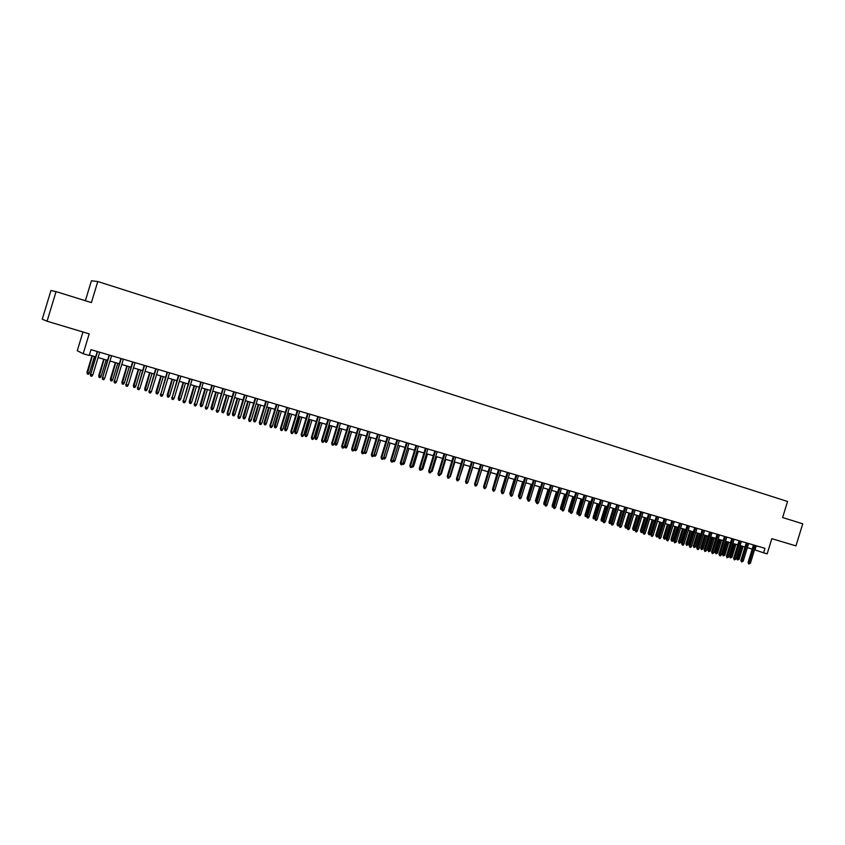 <?xml version="1.0" encoding="UTF-8"?>
<svg xmlns="http://www.w3.org/2000/svg" width="845" height="845" viewBox="0 0 845 845"><rect width="100%" height="100%" fill="white"/><g stroke="black" fill="none" stroke-linecap="round" stroke-linejoin="round"><path stroke-width="1.27" d="M82.958 331.99L77.286 350.717L83.169 353.717L89.232 355.481L90.996 349.661L764.968 548.331L763.595 552.81L767.165 553.855L771.834 538.666L795.948 545.891L802.75 523.794L782.607 517.531L787.551 501.465L97.777 281.522L91.418 280.772L85.366 300.725M56.055 291.609L50.943 290.532L42.25 319.22L47.077 321.227L56.055 291.609L91.387 302.594L97.777 281.522M83.169 353.717L89.19 333.859L47.077 321.227M754.543 549.757L763.595 552.81M89.38 355.006L95.601 356.822M98.083 357.551L107.495 360.308M109.977 361.037L119.293 363.762M121.764 364.491L130.986 367.184M133.468 367.913L142.594 370.585M145.065 371.304L154.096 373.955M156.578 374.673L165.514 377.292M167.986 378.021L176.848 380.609M179.32 381.338L188.076 383.905M190.558 384.623L199.23 387.168M201.701 387.887L210.289 390.401M212.76 391.129L221.263 393.622M223.735 394.34L232.153 396.801M234.614 397.53L242.948 399.97M245.42 400.688L253.669 403.107M256.141 403.825L264.305 406.223M266.777 406.941L274.868 409.307M277.329 410.036L285.335 412.381M287.796 413.099L295.729 415.423M298.19 416.141L306.048 418.444M308.509 419.162L316.283 421.444M318.745 422.162L326.445 424.412M328.895 425.13L336.532 427.369M338.982 428.088L346.534 430.295M348.985 431.013L356.474 433.2M358.914 433.918L366.329 436.094M368.779 436.812L376.12 438.956M378.56 439.675L385.827 441.798M388.277 442.516L395.471 444.628M397.911 445.336L405.04 447.428M407.48 448.146L414.546 450.205M416.986 450.924L423.979 452.973M426.419 453.68L433.348 455.708M435.777 456.427L442.643 458.434M445.072 459.152L451.874 461.138M454.304 461.845L461.032 463.82M463.461 464.528L470.137 466.482M472.556 467.19L479.168 469.133M481.597 469.841L488.135 471.753M490.565 472.461L497.05 474.362M499.469 475.07L505.891 476.95M508.31 477.657L514.668 479.527M517.087 480.235L523.393 482.083M525.801 482.78L532.054 484.618M534.462 485.315L540.652 487.132M543.06 487.84L549.197 489.635M551.595 490.332L557.679 492.117M560.077 492.815L566.097 494.578M568.495 495.286L574.463 497.029M576.86 497.737L582.775 499.458M585.162 500.166L591.025 501.877M593.412 502.574L599.221 504.275M601.608 504.983L607.354 506.662M609.741 507.359L615.445 509.028M617.832 509.725L623.473 511.383L619.301 524.861L618.424 525.907L617.632 525.685L616.987 524.122L621.107 510.686M625.86 512.081L631.458 513.718M633.834 514.415L639.38 516.041M641.756 516.728L647.249 518.344M649.625 519.041L655.065 520.636M657.442 521.323L662.839 522.907M665.205 523.594L670.56 525.167M672.916 525.854L678.218 527.407M680.584 528.104L685.834 529.635M688.2 530.333L693.407 531.854M695.762 532.54L700.928 534.061M703.272 534.748L708.395 536.248M710.74 536.934L715.81 538.413M718.155 539.099L723.183 540.578M725.528 541.265L730.513 542.722M732.847 543.409L737.791 544.856M740.125 545.532L745.026 546.968M747.36 547.655L752.208 549.07M756.243 545.764L754.976 549.884M753.476 544.951L748.078 562.495L749.103 562.865L754.522 545.257M750.402 563.235L748.807 564.027L749.103 562.865L750.402 563.235L755.81 545.638M748.807 564.027L748.078 562.495M739.153 559.221L737.579 559.992L736.872 558.492L739.153 559.221L743.093 546.398M737.579 559.992L741.815 546.028M736.872 558.492L740.79 545.733M746.293 542.828L740.885 560.436L741.899 560.805L747.329 543.134M743.199 561.175L741.604 561.967L741.899 560.805L743.199 561.175L748.628 543.515M741.604 561.967L740.885 560.436M739.069 540.694L733.64 558.365L734.654 558.725L740.093 541.001M735.963 559.094L734.358 559.897L734.654 558.725L735.963 559.094L741.403 541.391M734.358 559.897L733.64 558.365M731.791 538.55L726.341 556.274L727.355 556.633L732.816 538.856M728.675 557.013L727.059 557.806L727.355 556.633L728.675 557.013L734.136 539.247M727.059 557.806L726.341 556.274M724.471 536.395L719.01 554.172L720.003 554.531L725.485 536.702M721.334 554.911L720.458 555.926L719.718 555.714L720.003 554.531L721.334 554.911L726.816 537.082M719.718 555.714L719.01 554.172M732.013 557.172L730.439 557.953L729.731 556.443L732.013 557.172L735.963 544.317M730.439 557.953L734.675 543.937M729.731 556.443L733.671 543.641M724.83 555.112L723.246 555.894L722.549 554.383L724.83 555.112L728.791 542.215M723.246 555.894L727.503 541.835M722.549 554.383L726.489 541.539M717.606 553.042L716.011 553.824L715.314 552.313L717.606 553.042L721.577 540.103M716.011 553.824L720.278 539.723M715.314 552.313L719.275 539.427M710.328 550.951L708.733 551.743L708.036 550.232L710.328 550.951L714.321 537.98M708.733 551.743L713 537.589M708.036 550.232L712.008 537.304M717.099 534.22L711.617 552.06L712.62 552.419L718.113 534.526M713.951 552.799L712.324 553.602L712.62 552.419L713.951 552.799L719.444 534.917M712.324 553.602L711.617 552.06M703.008 548.859L701.413 549.651L700.716 548.13L703.008 548.859L707.011 535.836M701.413 549.651L705.691 535.455M700.716 548.13L704.698 535.16M709.684 532.033L704.191 549.926L705.174 550.285L710.698 532.339M706.515 550.676L704.888 551.479L705.174 550.285L706.515 550.676L712.029 532.73M704.888 551.479L704.191 549.926M695.646 546.747L694.03 547.539L693.344 546.018L695.646 546.747L699.66 533.681M694.03 547.539L698.329 533.301M693.344 546.018L697.347 533.005M702.216 529.836L696.702 547.792L697.685 548.141L703.22 530.132M699.037 548.532L698.16 549.556L697.41 549.335L697.685 548.141L699.037 548.532L704.572 530.533M697.41 549.335L696.702 547.792M688.231 544.624L686.615 545.416L685.929 543.895L688.231 544.624L692.256 531.516M686.615 545.416L690.914 531.125M685.929 543.895L689.942 530.84M694.706 527.618L689.171 545.627L690.154 545.986L695.699 527.914M691.516 546.377L690.629 547.402L689.869 547.18L690.154 545.986L691.516 546.377L697.062 528.315M689.869 547.18L689.171 545.627M680.764 542.479L679.148 543.282L678.472 541.751L680.764 542.479L684.809 529.34M679.148 543.282L683.457 528.938M678.472 541.751L682.485 528.664M687.143 525.389L681.598 543.462L682.57 543.81L688.136 525.685M683.932 544.201L683.045 545.236L682.285 545.014L682.57 543.81L683.932 544.201L689.499 526.086M682.285 545.014L681.598 543.462M673.254 540.335L672.388 541.349L671.627 541.127L670.951 539.596L673.254 540.335L677.31 527.143M671.627 541.127L675.958 526.741M670.951 539.596L674.986 526.467M679.528 523.15L673.961 541.275L674.933 541.624L680.51 523.435M676.306 542.025L674.659 542.839L674.933 541.624L676.306 542.025L681.894 523.847M674.659 542.839L673.961 541.275M665.702 538.159L664.825 539.184L664.064 538.962L663.399 537.431L665.702 538.159L669.758 524.935M664.064 538.962L668.395 524.534M663.399 537.431L667.444 524.249M671.87 520.89L666.282 539.078L667.244 539.427L672.842 521.175M668.627 539.828L667.74 540.863L666.969 540.642L667.244 539.427L668.627 539.828L674.226 521.587M666.969 540.642L666.282 539.078M658.097 535.983L657.22 537.008L656.449 536.786L655.783 535.244L658.097 535.983L662.163 522.706M656.449 536.786L660.801 522.305M655.783 535.244L659.839 522.03M664.159 518.619L658.551 536.86L659.501 537.209L665.131 518.904M660.906 537.61L660.008 538.656L659.237 538.434L659.501 537.209L660.906 537.61L666.515 519.316M659.237 538.434L658.551 536.86M650.439 533.786L649.562 534.811L648.791 534.589L648.126 533.058L650.439 533.786L654.526 520.467M648.791 534.589L653.143 520.066M648.126 533.058L652.192 519.791M656.396 516.327L650.777 534.631L651.717 534.98L657.357 516.612M653.122 535.381L652.234 536.427L651.453 536.205L651.717 534.98L653.122 535.381L658.762 517.024M651.453 536.205L650.777 534.631M648.58 514.024L642.939 532.392L643.879 532.741L649.53 514.309M645.295 533.142L644.397 534.188L643.615 533.966L643.879 532.741L645.295 533.142L650.946 514.721M643.615 533.966L642.939 532.392M640.711 511.7L635.049 530.132L635.989 530.48L641.661 511.986M637.415 530.882L636.517 531.938L635.725 531.716L635.989 530.48L637.415 530.882L643.077 512.408M635.725 531.716L635.049 530.132M632.789 509.366L627.117 527.861L628.036 528.199L633.729 509.651M629.472 528.611L628.574 529.667L627.782 529.445L628.036 528.199L629.472 528.611L635.165 510.074M627.782 529.445L627.117 527.861M624.814 507.021L619.121 525.579L620.04 525.917L625.754 507.296M621.487 526.329L620.589 527.386L619.786 527.153L620.04 525.917L621.487 526.329L627.191 507.718M619.786 527.153L619.121 525.579M616.787 504.655L611.083 523.266L611.991 523.604L617.716 504.93M613.438 524.027L612.54 525.083L611.727 524.861L611.991 523.604L613.438 524.027L619.163 505.352M611.727 524.861L611.083 523.266M608.706 502.268L602.981 520.953L603.879 521.291L609.625 502.543M605.347 521.703L604.439 522.77L603.626 522.537L603.879 521.291L605.347 521.703L611.093 502.976M603.626 522.537L602.981 520.953M600.573 499.87L594.827 518.619L595.725 518.946L601.482 500.145M597.193 519.369L596.285 520.446L595.471 520.214L595.725 518.946L597.193 519.369L602.96 500.578M595.471 520.214L594.827 518.619M592.377 497.462L586.61 516.263L587.507 516.601L593.285 497.726M588.986 517.024L588.078 518.101L587.254 517.858L587.507 516.601L588.986 517.024L594.764 498.159M587.254 517.858L586.61 516.263M584.127 495.022L578.35 513.897L579.226 514.225L585.036 495.297M580.726 514.658L579.807 515.735L578.983 515.503L579.226 514.225L580.726 514.658L586.525 495.73M578.983 515.503L578.35 513.897M575.825 492.582L570.026 511.521L570.903 511.848L576.723 492.846M572.403 512.271L571.495 513.359L570.65 513.116L570.903 511.848L572.403 512.271L578.223 493.29M570.65 513.116L570.026 511.521M567.47 490.111L561.64 509.112L562.506 509.44L568.358 490.375M564.027 509.873L563.108 510.961L562.274 510.729L562.506 509.44L564.027 509.873L569.868 490.818M562.274 510.729L561.64 509.112M559.052 487.628L553.211 506.704L554.066 507.021L559.929 487.892M555.587 507.465L554.669 508.553L553.824 508.31L554.066 507.021L555.587 507.465L561.45 488.336M553.824 508.31L553.211 506.704M550.57 485.136L544.708 504.264L545.564 504.592L551.436 485.389M547.095 505.035L546.176 506.123L545.321 505.88L545.564 504.592L547.095 505.035L552.968 485.843M545.321 505.88L544.708 504.264M542.036 482.622L536.153 501.824L536.997 502.141L542.902 482.875M538.54 502.585L537.621 503.683L536.765 503.44L536.997 502.141L538.54 502.585L544.444 483.329M536.765 503.44L536.153 501.824M533.438 480.087L527.544 499.353L528.378 499.67L534.293 480.34M529.931 500.113L529.012 501.222L528.146 500.969L528.378 499.67L529.931 500.113L535.846 480.794M528.146 500.969L527.544 499.353M524.787 477.531L518.862 496.871L519.686 497.187L525.632 477.784M521.259 497.631L520.34 498.74L519.464 498.497L519.686 497.187L521.259 497.631L527.195 478.238M519.464 498.497L518.862 496.871M516.073 474.964L510.126 494.367L510.95 494.684L516.908 475.207M512.524 495.138L511.605 496.247L510.718 495.994L510.95 494.684L512.524 495.138L518.481 475.672M510.718 495.994L510.126 494.367M507.296 472.376L501.328 491.853L502.141 492.16L508.12 472.619M503.726 492.614L502.807 493.733L501.919 493.48L502.141 492.16L503.726 492.614L509.704 473.084M501.919 493.48L501.328 491.853M498.455 469.767L492.477 489.308L493.269 489.625L499.268 470.01M494.874 490.079L493.945 491.198L493.057 490.945L493.269 489.625L494.874 490.079L500.874 470.485M493.057 490.945L492.477 489.308M489.551 467.148L483.551 486.762L484.343 487.069L490.364 467.38M485.949 487.523L485.019 488.653L484.132 488.399L484.343 487.069L485.949 487.523L491.97 467.855M484.132 488.399L483.551 486.762M480.583 464.507L474.563 484.185L475.344 484.491L481.386 464.739M476.971 484.956L476.041 486.086L475.133 485.822L475.344 484.491L476.971 484.956L483.002 465.215M475.133 485.822L474.563 484.185M471.552 461.845L465.521 481.597L466.282 481.893L472.344 462.078M467.919 482.368L466.989 483.498L466.081 483.234L466.282 481.893L467.919 482.368L473.982 462.553M466.081 483.234L465.521 481.597M462.458 459.162L456.406 478.988L457.166 479.284L463.24 459.395M458.814 479.759L457.874 480.889L456.955 480.636L457.166 479.284L458.814 479.759L464.887 459.881M456.955 480.636L456.406 478.988M453.3 456.458L447.216 476.358L447.977 476.654L454.071 456.691M449.635 477.129L448.695 478.27L447.776 478.006L447.977 476.654L449.635 477.129L455.73 457.177M447.776 478.006L447.216 476.358M444.079 453.744L437.974 473.707L438.713 474.003L444.84 453.966M440.382 474.478L439.453 475.629L438.523 475.365L438.713 474.003L440.382 474.478L446.509 454.462M438.523 475.365L437.974 473.707M434.784 450.998L428.658 471.045L429.397 471.33L435.534 451.219M431.077 471.816L430.137 472.968L429.197 472.704L429.397 471.33L431.077 471.816L437.214 451.716M429.197 472.704L428.658 471.045M425.426 448.241L419.278 468.352L419.997 468.648L426.165 448.463M421.697 469.133L420.757 470.285L419.807 470.021L419.997 468.648L421.697 469.133L427.855 448.959M419.807 470.021L419.278 468.352M415.993 445.463L409.836 465.648L410.543 465.933L416.733 445.685M412.254 466.429L411.304 467.591L410.353 467.317L410.543 465.933L412.254 466.429L418.433 446.181M410.353 467.317L409.836 465.648M406.498 442.664L400.308 462.923L401.016 463.208L407.216 442.875M402.738 463.704L401.787 464.866L400.826 464.592L401.016 463.208L402.738 463.704L408.938 443.382M400.826 464.592L400.308 462.923M396.928 439.844L390.728 460.176L391.415 460.462L397.646 440.055M393.147 460.958L392.196 462.13L391.235 461.856L391.415 460.462L393.147 460.958L399.368 440.562M391.235 461.856L390.728 460.176M387.295 437.002L381.063 457.409L381.739 457.694L387.992 437.214M383.493 458.191L382.542 459.363L381.57 459.088L381.739 457.694L383.493 458.191L389.735 437.721M381.57 459.088L381.063 457.409M377.588 434.14L371.335 454.631L372.001 454.906L378.275 434.341M373.754 455.402L372.803 456.585L371.832 456.311L372.001 454.906L373.754 455.402L380.028 434.858M371.832 456.311L371.335 454.631M367.807 431.256L361.533 451.821L362.188 452.096L368.483 431.457M363.952 452.603L363.001 453.786L362.019 453.501L362.188 452.096L363.952 452.603L370.247 431.975M362.019 453.501L361.533 451.821M357.953 428.352L351.657 448.991L352.302 449.265L358.618 428.552M354.087 449.772L353.125 450.966L352.133 450.681L352.302 449.265L354.087 449.772L360.403 429.07M352.133 450.681L351.657 448.991M348.024 425.426L341.707 446.139L342.331 446.413L348.679 425.616M344.137 446.931L343.176 448.125L342.172 447.839L342.331 446.413L344.137 446.931L350.474 426.144M342.172 447.839L341.707 446.139M338.021 422.479L331.673 443.276L332.296 443.54L338.665 422.669M334.113 444.058L333.152 445.252L332.148 444.966L332.296 443.54L334.113 444.058L340.472 423.197M332.148 444.966L331.673 443.276M642.728 531.579L641.851 532.614L641.08 532.392L640.415 530.84L642.728 531.579L646.826 518.217M641.08 532.392L645.443 517.816M640.415 530.84L644.503 517.541M634.975 529.361L634.088 530.385L633.317 530.164L632.662 528.621L634.975 529.361L639.084 515.946M633.317 530.164L637.69 515.545M632.662 528.621L636.75 515.27M627.17 527.122L626.282 528.157L625.501 527.935L624.846 526.382L627.17 527.122L631.289 513.665M625.501 527.935L629.884 513.253M624.846 526.382L628.955 512.989M616.987 524.122L617.885 524.46L622.026 510.961M617.632 525.685L617.885 524.46L619.301 524.861M611.22 522.801L610.502 523.646L609.213 523.235L609.065 521.861L609.963 522.189L614.114 508.637M609.71 523.414L609.963 522.189L611.294 522.569M609.065 521.861L613.206 508.373M603.024 520.784L602.538 521.365L601.249 520.953L601.101 519.569L601.989 519.897L606.161 506.313M601.746 521.133L601.989 519.897L603.193 520.245M601.101 519.569L605.252 506.049M594.827 518.703L593.232 518.661L593.084 517.277L593.961 517.605L598.144 503.969M593.718 518.841L593.961 517.605L595.038 517.911M593.084 517.277L597.246 503.704M586.641 516.527L585.152 516.348L585.015 514.964L585.881 515.281L590.074 501.603M585.638 516.527L585.881 515.281L586.831 515.556M585.015 514.964L589.187 501.338M578.392 514.351L577.029 514.024L576.881 512.63L577.748 512.957L581.952 499.226M577.505 514.204L577.748 512.957L578.561 513.19M576.881 512.63L581.075 498.962M570.079 512.081L568.843 511.679L568.696 510.285L569.562 510.602L573.776 496.828M569.319 511.859L569.562 510.602L570.248 510.803M568.696 510.285L572.899 496.575M561.703 509.683L560.605 509.324L560.467 507.919L561.312 508.246L565.548 494.42M561.08 509.503L561.312 508.246L561.862 508.405M560.467 507.919L564.682 494.167M553.264 507.264L552.313 506.947L552.165 505.542L553.01 505.859L557.256 491.991M552.778 507.127L553.422 505.986M552.165 505.542L556.401 491.737M544.771 504.835L543.958 504.56L543.821 503.155L544.655 503.472L548.912 489.551M544.423 504.74L544.93 503.546M543.821 503.155L548.067 489.297M536.216 502.384L535.413 500.747L536.237 501.053L540.515 487.09M536.015 502.331L536.374 501.096M535.413 500.747L539.67 486.847M527.597 499.923L526.953 498.318L531.22 484.365M526.953 498.318L527.766 498.624M518.925 497.43L518.429 495.878L522.706 481.882M518.429 495.878L519.094 496.131M510.179 494.916L509.841 493.417L514.14 479.368M501.381 492.381L501.201 490.934L505.521 476.844M492.561 489.023L496.828 474.298M483.762 486.076L488.083 471.742M477.224 484.143L481.661 469.862M468.172 481.544L472.788 467.264M459.057 478.935L463.863 464.644M459.458 479.052L458.486 480.15M449.889 476.305L450.448 476.464L454.863 462.014M450.448 476.464L449.308 477.52M440.636 473.654L441.375 473.865L445.811 459.363M441.375 473.865L440.065 474.879M431.33 470.982L432.239 471.246L436.685 456.691M432.239 471.246L430.749 472.218M421.951 468.299L423.039 468.605L427.507 454.008M423.039 468.605L422.12 469.746L421.37 469.535M412.508 465.584L413.775 465.954L418.254 451.293M413.775 465.954L412.846 467.095L411.927 466.831M402.991 462.859L404.438 463.282L408.938 448.568M404.438 463.282L403.509 464.423L402.421 464.095M393.4 460.113L395.037 460.578L399.548 445.822M395.037 460.578L394.108 461.729L392.84 461.328M393.168 461.465L393.295 460.483M383.746 457.335L385.573 457.874L390.094 443.055M385.573 457.874L384.633 459.025L383.683 458.75L383.862 457.377L388.383 442.548M374.029 454.525L376.036 455.138L380.577 440.266M376.036 455.138L375.095 456.289L374.145 456.015L374.314 454.642L378.856 439.759M374.145 456.015L373.743 455.434M364.237 451.695L366.424 452.381L370.976 437.457M366.424 452.381L365.484 453.543L364.522 453.269L364.691 451.885L369.244 436.949M364.522 453.269L364.089 452.17M356.748 449.603L355.808 450.776L354.837 450.501L354.361 448.853L356.748 449.603L361.322 434.626M354.837 450.501L359.569 434.108M346.999 446.815L346.059 447.987L345.077 447.702L344.612 446.044L346.999 446.815L351.583 431.774M345.077 447.702L349.83 431.256M344.612 446.044L349.175 431.066M337.176 443.995L336.236 445.178L335.254 444.892L334.789 443.234L337.176 443.995L341.781 428.901M335.254 444.892L340.007 428.383M334.789 443.234L339.373 428.204M327.279 441.164L326.339 442.347L325.346 442.062L324.892 440.393L327.279 441.164L331.905 426.017M325.346 442.062L330.12 425.489M324.892 440.393L329.497 425.31M327.945 419.511L321.575 440.382L322.188 440.646L328.568 419.69M324.015 441.164L323.054 442.368L322.04 442.083L322.188 440.646L324.015 441.164L330.395 420.229M322.04 442.083L321.575 440.382M317.319 438.301L316.368 439.495L315.375 439.21L314.921 437.53L317.319 438.301L321.956 423.102M315.375 439.21L320.149 422.574M314.921 437.53L319.537 422.394M317.783 416.511L311.404 437.467L311.995 437.721L318.407 416.701M313.833 438.249L312.872 439.463L311.847 439.168L311.995 437.721L313.833 438.249L320.244 417.24M311.847 439.168L311.404 437.467M307.274 435.428L306.323 436.622L305.32 436.326L304.887 434.657L307.274 435.428L311.932 420.166M305.32 436.326L310.115 419.638M304.887 434.657L309.513 419.458M307.559 413.501L301.147 434.531L301.728 434.784L308.161 413.68M303.587 435.312L302.616 436.527L301.591 436.242L301.728 434.784L303.587 435.312L310.009 414.219M301.591 436.242L301.147 434.531M297.155 432.524L296.204 433.728L295.19 433.432L294.768 431.753L297.155 432.524L301.823 417.208M295.19 433.432L300.007 416.669M294.768 431.753L299.415 416.5M297.25 410.459L290.807 431.573L291.388 431.827L297.841 410.638M293.247 432.355L292.286 433.58L291.25 433.284L291.388 431.827L293.247 432.355L299.7 411.188M291.25 433.284L290.807 431.573M286.962 429.609L286.011 430.802L284.987 430.517L284.575 428.837L286.962 429.609L291.652 414.23M284.987 430.517L289.814 413.691M284.575 428.837L289.233 413.522M286.856 407.396L280.403 428.595L280.962 428.837L287.437 407.565M282.843 429.376L281.871 430.601L280.825 430.306L280.962 428.837L282.843 429.376L289.317 408.124M280.825 430.306L280.403 428.595M276.695 426.662L275.745 427.866L274.709 427.57L274.298 425.891L276.695 426.662L281.396 411.23M274.709 427.57L279.547 410.681M274.298 425.891L278.977 410.522M276.389 404.311L269.904 425.584L270.453 425.827L276.959 404.48M272.354 426.376L271.382 427.602L270.326 427.306L270.453 425.827L272.354 426.376L278.85 405.04M270.326 427.306L269.904 425.584M266.344 423.694L265.393 424.908L264.358 424.612L263.946 422.922L266.344 423.694L271.065 408.198M264.358 424.612L269.196 407.649M263.946 422.922L268.647 407.491M265.837 401.195L259.33 422.563L259.869 422.806L266.397 401.364M261.781 423.345L260.809 424.581L259.742 424.285L259.869 422.806L261.781 423.345L268.298 401.924M259.742 424.285L259.33 422.563M255.919 420.704L254.968 421.919L253.922 421.623L253.521 419.933L255.919 420.704L260.661 405.156M253.922 421.623L258.781 404.597M253.521 419.933L258.243 404.449M255.211 398.069L248.683 419.511L249.201 419.743L255.75 398.227M251.123 420.303L250.152 421.539L249.074 421.232L249.201 419.743L251.123 420.303L257.672 398.798M249.074 421.232L248.683 419.511M245.42 417.694L244.458 418.919L243.402 418.613L243.011 416.923L245.42 417.694L250.173 402.083M243.402 418.613L248.272 401.523M243.011 416.923L247.754 401.375M244.49 394.911L237.941 416.437L238.448 416.669L245.018 395.069M240.392 417.229L239.41 418.476L238.332 418.159L238.448 416.669L240.392 417.229L246.962 395.64M238.332 418.159L237.941 416.437M234.836 414.663L233.875 415.888L232.808 415.582L232.428 413.892L234.836 414.663L239.6 398.988M232.808 415.582L237.688 398.428M232.428 413.892L237.181 398.28M233.695 391.721L227.115 413.332L227.611 413.564L234.213 391.879M229.565 414.124L228.583 415.381L227.506 415.064L227.611 413.564L229.565 414.124L236.167 392.45M227.506 415.064L227.115 413.332M224.168 411.599L223.207 412.835L222.129 412.529L221.76 410.828L224.168 411.599L228.953 395.872M222.129 412.529L227.03 395.302M221.76 410.828L226.523 395.164M222.816 388.52L216.69 410.438L223.312 388.668M218.665 411.008L217.683 412.265L216.584 411.948L216.69 410.438L218.665 411.008L225.277 389.249M216.584 411.948L216.214 410.216M213.415 408.526L212.454 409.762L211.366 409.455L211.007 407.744L213.415 408.526L218.221 392.724M211.366 409.455L216.278 392.154M211.007 407.744L215.792 392.017M211.841 385.288L205.684 407.29L212.327 385.426M207.669 407.86L206.687 409.117L205.578 408.811L205.684 407.29L207.669 407.86L214.313 386.017M205.578 408.811L205.219 407.068M202.578 405.42L201.617 406.656L200.529 406.35L200.17 404.639L202.578 405.42L207.405 389.556M200.529 406.35L205.451 388.985M200.17 404.639L204.976 388.848M200.793 382.024L194.593 404.111L201.268 382.162M196.589 404.692L195.607 405.959L194.498 405.642L194.593 404.111L196.589 404.692L203.265 382.753M194.498 405.642L194.139 403.899M191.667 402.283L190.695 403.54L189.597 403.223L189.259 401.512L191.667 402.283L196.505 386.366M189.597 403.223L194.53 385.795M189.259 401.512L194.075 385.658M189.65 378.74L183.407 400.91L190.104 378.877M185.425 401.491L184.442 402.769L183.312 402.442L183.407 400.91L185.425 401.491L192.121 379.468M183.312 402.442L182.974 400.699M180.661 399.136L179.689 400.393L178.591 400.076L178.253 398.354L180.661 399.136L185.52 383.155M178.591 400.076L183.534 382.574M178.253 398.354L183.09 382.447M178.422 375.433L172.137 397.689L178.855 375.56M174.165 398.27L173.183 399.548L172.053 399.22L172.137 397.689L174.165 398.27L180.893 376.162M172.053 399.22L171.715 397.477M169.57 395.956L168.599 397.213L167.49 396.896L167.162 395.175L169.57 395.956L174.45 379.912M167.49 396.896L172.443 379.32M167.162 395.175L172.021 379.204M167.099 372.096L160.772 394.435L167.521 372.222M162.821 395.016L161.839 396.305L160.698 395.978L160.772 394.435L162.821 395.016L169.57 372.825M160.698 395.978L160.37 394.224M158.395 392.756L157.423 394.013L156.304 393.696L155.987 391.974L158.395 392.756L163.286 376.648M156.304 393.696L161.268 376.057M155.987 391.974L160.856 375.93M155.681 368.726L149.322 391.15L156.093 368.853M151.392 391.742L150.399 393.041L149.248 392.714L149.322 391.15L151.392 391.742L158.163 369.455M149.248 392.714L148.931 390.95M147.136 389.524L146.153 390.791L145.023 390.474L144.717 388.742L147.136 389.524L152.047 373.353M145.023 390.474L150.009 372.761M144.717 388.742L149.618 372.645M144.178 365.336L137.777 387.844L144.579 365.452M139.858 388.446L138.865 389.746L137.703 389.408L137.777 387.844L139.858 388.446L146.66 366.065M137.703 389.408L137.408 387.654M135.781 386.271L134.799 387.549L133.658 387.221L133.362 385.489L135.781 386.271L140.714 370.036M133.658 387.221L138.654 369.434M133.362 385.489L138.274 369.318M132.58 361.924L126.137 384.517L132.961 362.03M128.239 385.119L127.236 386.418L126.074 386.091L126.137 384.517L128.239 385.119L135.063 362.653M126.074 386.091L125.778 384.327M124.331 382.986L123.359 384.274L122.208 383.947L121.923 382.204L124.331 382.986L129.285 366.688M122.208 383.947L127.215 366.086M121.923 382.204L126.856 365.98M120.898 358.47L114.402 381.158L121.257 358.576M116.515 381.76L115.522 383.07L114.35 382.732L114.402 381.158L116.515 381.76L123.37 359.199M114.35 382.732L114.064 380.968M112.797 379.68L111.815 380.968L110.653 380.641L110.389 378.898L112.797 379.68L117.761 363.318M110.653 380.641L115.68 362.706M110.389 378.898L115.332 362.6M109.111 354.995L102.572 377.768L109.449 355.101M104.706 378.38L103.713 379.701L102.52 379.363L102.572 377.768L104.706 378.38L111.582 355.724M102.52 379.363L102.256 377.588M101.168 376.352L100.185 377.641L99.013 377.303L98.759 375.571L101.168 376.352L106.153 359.917M99.013 377.303L104.062 359.305M98.759 375.571L103.724 359.199M97.228 351.499L90.647 374.356L97.555 351.594M92.802 374.969L91.799 376.289L90.605 375.951L90.647 374.356L92.802 374.969L99.699 352.228M90.605 375.951L90.341 374.177M89.443 372.994L88.461 374.293L87.288 373.955L87.035 372.201L89.443 372.994L94.45 356.495M87.288 373.955L92.337 355.872M87.035 372.201L92.02 355.777"/></g></svg>
